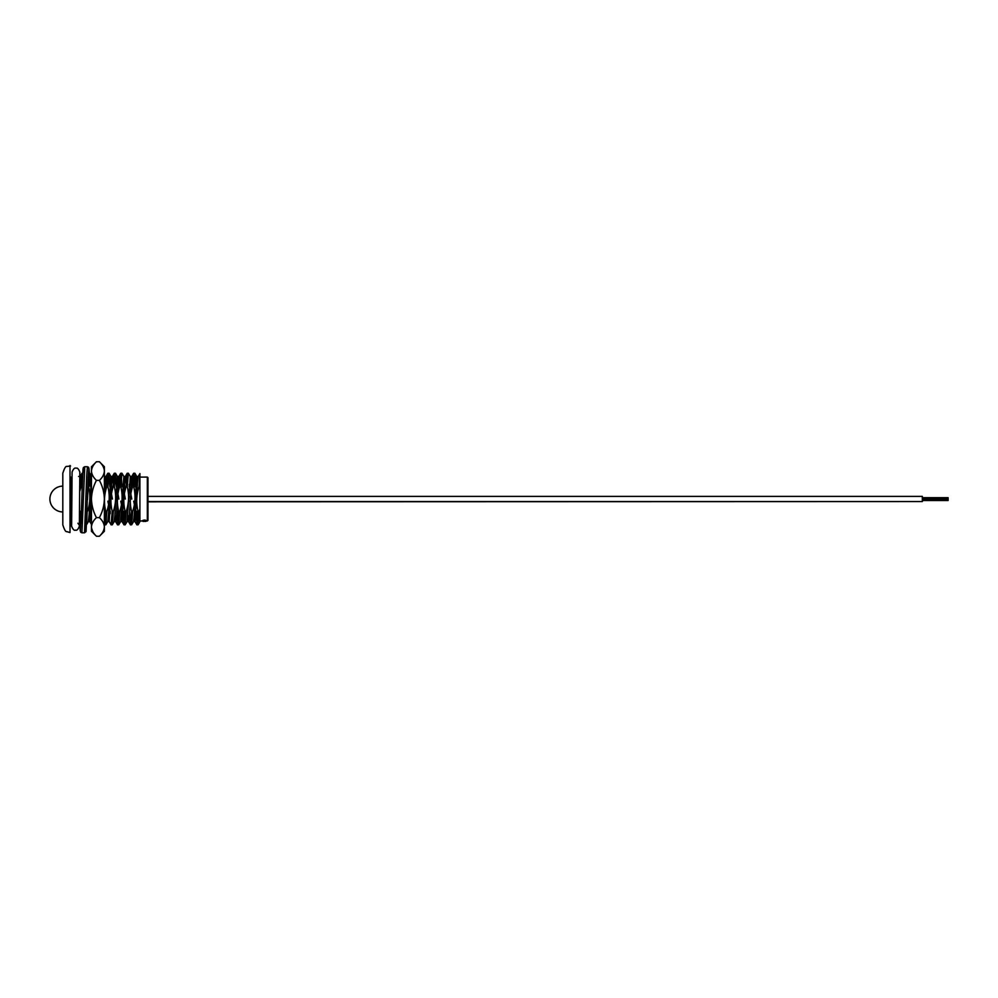 <?xml version="1.0" encoding="UTF-8"?>
<svg xmlns="http://www.w3.org/2000/svg" width="998" height="998" viewBox="0 0 998 998"><rect width="100%" height="100%" fill="white"/><g stroke="black" fill="none" stroke-linecap="round" stroke-linejoin="round"><path stroke-width="1.5" d="M70.546 477.094L70.546 499.037L70.546 477.094L72.043 477.094M69.997 465.492L69.997 532.57L66.791 531.622C65.731 532.071 64.408 529.813 62.812 524.848L62.812 473.227C64.408 468.262 65.731 466.004 66.791 466.453L70.546 466.016M147.978 477.743L147.978 520.332L147.342 520.968L147.342 477.094L147.978 477.743M82.709 473.227L81.998 473.277L80.963 486.774L82.098 486.774L82.385 480.886M87.911 486.774L88.548 486.774L89.658 473.227L90.731 486.126M89.595 486.126L89.084 477.007M109.019 473.227L107.821 473.277L106.774 486.774L107.909 486.774L109.019 473.227L109.855 486.774M115.469 473.227L114.271 473.277L113.236 486.774L114.371 486.774L115.469 473.227L116.317 486.774M121.918 473.227L120.721 473.277L119.685 486.774L120.82 486.774L121.918 473.227L123.864 476.52L120.633 521.555L118.762 524.786L119.797 511.288L118.662 511.288L117.49 524.786L116.716 511.288M122.904 484.292L123.028 486.774L121.893 486.774L121.357 477.007M128.368 473.227L127.17 473.277L126.135 486.774L127.27 486.774L128.368 473.227L130.314 476.52L127.083 521.555L125.212 524.786L126.247 511.288L125.112 511.288L123.952 524.786L123.166 511.288M129.353 484.292L129.216 486.774M134.83 473.227L133.632 473.277L132.597 486.774L133.72 486.774L134.83 473.227L135.928 486.774L134.792 486.774L134.256 477.007M79.366 524.848L80.04 524.786L81.075 511.288L79.94 511.288L79.403 521.143M86.701 523.938L87.15 511.288M90.768 513.77L90.681 511.937M104.653 524.848L105.85 524.786L106.886 511.288L105.763 511.288L104.378 524.424M111.102 524.848L112.312 524.786L113.348 511.288L112.213 511.288L111.102 524.848L109.169 521.555L108.445 515.193M110.129 513.77L110.267 511.288M117.589 511.288L118.126 521.068M117.564 524.848L118.762 524.786M124.039 511.288L124.575 521.068M124.014 524.848L125.212 524.786M130.464 524.848L131.661 524.786L132.697 511.288L131.574 511.288L130.464 524.848L129.628 511.288M136.926 524.848L138.123 524.786L139.159 511.288L138.023 511.288L136.926 524.848L136.077 511.288M136.951 511.288L137.487 521.068M139.92 473.875L139.046 486.774L139.92 486.774L139.92 473.875M139.92 521.617L139.92 508.643L139.159 511.288M137.487 482.87L136.689 476.445L134.268 515.005L133.545 521.555L131.661 524.786M131.474 490.854L130.314 476.52M125.024 490.854L123.864 476.52M118.562 490.854L117.327 476.445L114.907 515.005L114.184 521.555L112.312 524.786M112.113 490.854L110.878 476.445L108.458 515.005L107.734 521.555L105.85 524.786M105.663 490.854L104.378 476.47M91.467 476.47L89.096 515.005L88.373 521.555L86.502 524.786M81.2 517.438L80.963 513.77M88.548 486.774C90.569 495.033 90.232 503.204 87.537 511.288M107.909 486.774C109.93 495.033 109.58 503.204 106.886 511.288M112.425 499.037L110.117 486.774M114.371 486.774C116.379 495.033 116.042 503.204 113.348 511.288M118.874 499.037L116.566 486.774M120.82 486.774C122.829 495.033 122.492 503.204 119.797 511.288M125.324 499.037L123.028 486.774M127.27 486.774C129.291 495.033 128.942 503.204 126.247 511.288M131.773 499.037L129.478 486.774M133.72 486.774C135.74 495.033 135.391 503.204 132.697 511.288M79.091 524.848L77.919 523.251M131.574 511.288C129.553 503.042 129.902 494.871 132.597 486.774M125.112 511.288C123.103 503.042 123.44 494.871 126.135 486.774M120.77 501.183L122.916 511.288M118.662 511.288C116.654 503.042 116.991 494.871 119.685 486.774M112.213 511.288C110.192 503.042 110.541 494.871 113.236 486.774M107.859 501.183L110.005 511.288M105.763 511.288C103.742 503.042 104.079 494.871 106.774 486.774M79.665 491.677L80.963 486.774M139.92 473.563L138.211 476.52L137.475 483.069L135.054 521.617L134.256 515.193M132.709 484.292L131.748 476.52L129.403 515.005L128.605 521.617L127.806 515.193M126.259 484.292L125.374 476.445L123.789 476.445M127.17 473.277L125.299 476.52L124.563 483.069L122.155 521.617L121.357 515.193M119.797 484.292L118.849 476.52L116.504 515.005L115.693 521.617L114.907 515.193M113.348 484.292L112.475 476.445L111.664 483.069L109.169 521.555M106.898 484.292L105.938 476.52L104.378 499.624M91.467 499.624L89.882 521.617L89.084 515.193M81.088 484.292L80.202 476.445L79.778 478.379M138.023 511.288C136.015 503.042 136.352 494.871 139.046 486.774M133.67 501.183L135.815 511.288M139.92 508.643L139.92 486.774M71.656 520.968L70.546 520.968L70.546 499.037L69.997 532.57M142.914 520.856L144.199 521.131L142.939 520.831M145.92 520.42L143.213 520.968L142.914 520.345L145.221 520.045M145.496 520.195L145.982 520.819M142.914 520.744L144.136 520.045M144.136 520.432L145.221 520.432M143.363 521.293L145.92 521.206L143.363 521.293M144.199 521.131L145.92 521.131M142.964 521.38L145.92 521.38L142.964 521.355M136.901 496.879L136.801 498.077M922.339 501.557L147.978 501.807L147.978 496.393L922.339 496.393L922.339 501.557L147.978 501.557M948.1 500.322L922.339 500.285M948.1 498.401L922.339 498.401L948.1 498.401M96.457 517.625C93.338 520.519 91.679 523.626 91.467 526.932L91.467 466.74L96.457 461.75C93.338 464.656 91.679 467.763 91.467 471.068C91.666 474.337 93.325 477.443 96.457 480.375C93.338 486.226 91.666 492.426 91.467 499C91.679 505.587 93.338 511.787 96.457 517.625L99.388 517.625C102.52 520.557 104.191 523.663 104.378 526.932L104.378 531.26L99.388 536.25C102.507 533.344 104.166 530.237 104.378 526.932L104.279 528.216M99.388 536.25L96.457 536.25C93.325 533.306 91.666 530.2 91.467 526.932L91.467 531.26L96.457 536.25M92.864 531.734L91.579 528.216M96.457 461.75L99.388 461.75C102.52 464.694 104.191 467.8 104.378 471.068L104.378 466.74L99.388 461.75M91.467 471.068L91.579 469.784M96.457 480.375L99.388 480.375C102.507 477.481 104.166 474.374 104.378 471.068L104.378 499C104.179 492.413 102.52 486.213 99.388 480.375M99.388 517.625C102.52 511.774 104.179 505.574 104.378 499L104.378 526.932M83.682 472.204L83.221 468.262L82.522 477.493L81.1 520.02L80.389 528.416L79.927 524.848M80.588 527.717L81.811 499.761L80.389 531.273L79.803 524.848L80.177 530.437L80.713 532.221L81.936 532.807L84.531 532.807L86.065 531.622L88.198 477.481L88.909 468.249L89.421 473.227L88.585 467.301L87.375 466.727L86.664 476.408L84.531 532.807M81.923 495.632L83.009 469.097L83.383 467.538L84.768 466.727L81.936 532.807M89.259 473.227L88.909 471.118L88.198 479.502L87.487 499.761L88.71 471.817M147.342 477.094L139.92 477.094M89.658 473.227L88.56 473.227M139.92 521.68L138.123 524.786M136.763 476.52L134.892 473.277M117.415 476.52L115.531 473.277M110.953 476.52L109.081 473.277M91.591 476.52L89.72 473.277M80.938 523.239L80.04 524.786M130.401 524.786L128.53 521.555M123.952 524.786L122.068 521.555M120.721 473.277L118.849 476.52M117.49 524.786L115.618 521.555M114.271 473.277L112.4 476.52M107.821 473.277L105.938 476.52M91.679 524.786L89.808 521.555M81.998 473.277L80.127 476.52M134.98 521.555L136.851 524.786M131.748 476.52L133.632 473.277M138.285 476.445L136.689 476.445M135.054 521.617L133.47 521.617M131.823 476.445L130.239 476.445M128.605 521.617L127.008 521.617M122.155 521.617L120.558 521.617M118.924 476.445L117.327 476.445M115.693 521.617L114.109 521.617M112.475 476.445L110.878 476.445M109.244 521.617L107.659 521.617M106.013 476.445L104.428 476.445M89.882 521.617L88.298 521.617M80.202 476.445L78.617 476.445M147.342 520.968L145.92 520.968M142.914 520.968L139.92 520.968M136.763 496.879L135.179 496.879M130.439 496.879L128.717 496.879M123.989 496.879L122.267 496.879M117.539 496.879L115.818 496.879M110.953 496.879L109.356 496.879M79.715 486.126L81 486.126M90.531 486.126L91.467 486.126M62.812 486.126A12.912 12.912 0 0 0 49.9 499.037A12.912 12.912 0 0 0 62.812 511.937M89.284 511.937L90.868 511.937M136.714 501.183L134.98 501.183M130.127 501.183L128.53 501.183M123.802 501.183L122.08 501.183M117.215 501.183L115.631 501.183M110.903 501.183L109.169 501.183M948.1 500.522L922.339 500.522M948.1 499.511L922.339 499.511M948.1 499.923L922.339 499.923M948.1 499.187L922.339 499.187M948.1 498.825L922.339 498.825M948.1 498.039L922.339 498.039M948.1 497.678L922.339 497.678M79.591 499.187L79.353 526.295C78.094 529.427 76.796 530.699 75.449 530.125C74.264 530.774 72.979 529.464 71.619 526.22L72.093 472.017C73.353 468.898 74.65 467.613 75.998 468.187C77.345 467.638 78.63 468.935 79.828 472.091L79.591 499.187M84.768 466.727L87.375 466.727"/></g></svg>
